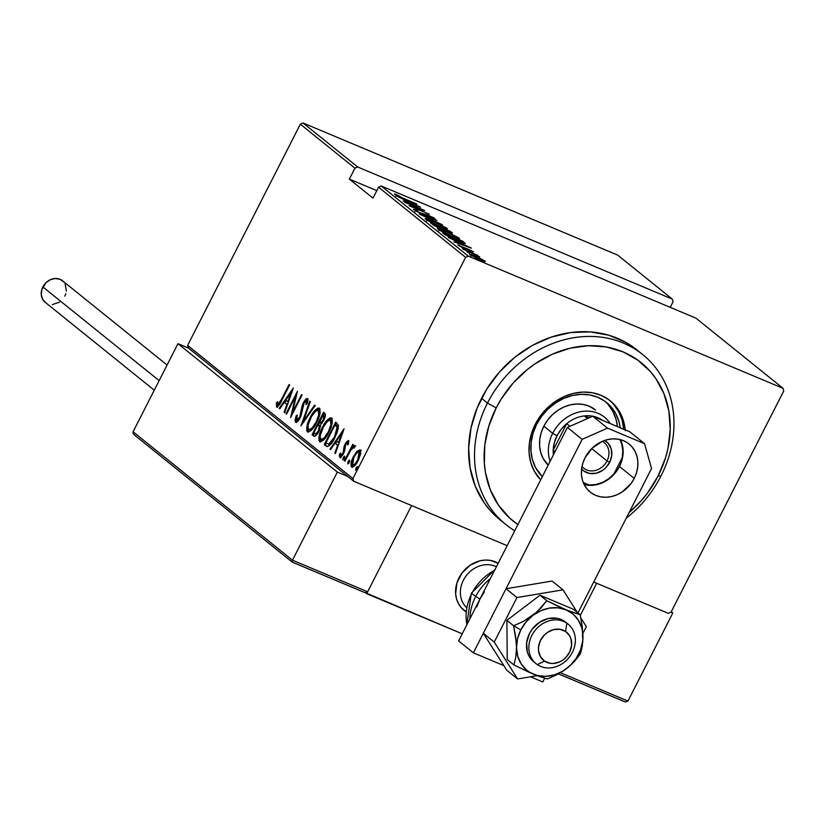<?xml version="1.0" encoding="UTF-8"?>
<svg xmlns="http://www.w3.org/2000/svg" width="825" height="825" viewBox="0 0 825 825"><rect width="100%" height="100%" fill="white"/><g stroke="black" fill="none" stroke-linecap="round" stroke-linejoin="round"><path stroke-width="1.24" d="M468.332 256.173L381.263 186.017L695.929 318.141L782.997 388.297L468.332 256.173L782.997 388.297L783.75 390.957L671.045 612.16L783.75 390.957L782.997 388.297L695.929 318.141L381.263 186.017L378.551 187.213L465.62 257.369L352.914 478.572L187.626 345.397L300.331 124.193L354.936 168.187L349.367 179.118L372.983 198.144L378.551 187.213L372.983 198.144L349.367 179.118L354.936 168.187L357.658 166.99L303.053 122.987L617.708 255.121L672.313 299.114L357.658 166.99L672.313 299.114L673.066 301.775L670.23 307.354L673.066 301.775L672.313 299.114L617.708 255.121L303.053 122.987L357.658 166.99L354.936 168.187L300.331 124.193L303.053 122.987L300.331 124.193L187.626 345.397L352.914 478.572L465.62 257.369L468.332 256.173L465.62 257.369L378.551 187.213L381.263 186.017L468.332 256.173M475.118 258.4L477.417 259.627L475.118 258.4M467.167 251.996L469.466 253.223L467.167 251.996M462.268 248.047L464.568 249.274L462.268 248.047M471.281 248.057L448.387 237.425L456.308 241.292L458.886 243.375L453.822 241.797L471.415 248.16L448.387 237.425L456.308 241.292L458.886 243.375L453.822 241.797L471.281 248.057M445.18 230.959L437.528 228.381L442.509 231.877L454.864 237.425L459.577 238.538L445.18 230.959C439.715 228.597 437.26 227.978 437.817 229.102L451.636 236.125C457.184 238.528 459.659 239.147 459.051 237.992L445.18 230.959M433.001 221.141L425.349 218.563L430.32 222.059L442.685 227.607L447.387 228.721L433.001 221.141C427.536 218.78 425.081 218.161 425.638 219.285L439.447 226.308C444.995 228.711 447.47 229.329 446.861 228.174L433.001 221.141M432.847 217.687L431.403 217.522L433.146 218.45L434.992 218.615L426.061 214.428L425.813 214.923L426.061 214.428L424.071 214.521L420.317 213.108L415.625 210.849L417.821 210.88L416.274 210.035L413.696 209.663L419.997 212.974L429.082 215.768L433.146 218.45L435.198 218.924L433.733 217.81L427.309 214.851L420.399 212.943L415.944 210.674L417.821 210.88L416.274 210.035L413.418 209.333L420.905 213.355L432.847 217.687L432.352 219.172M420.564 207.188L397.671 196.546L405.58 200.423L408.158 202.496L403.095 200.929L420.564 207.188L397.671 196.546L405.58 200.423L408.158 202.496L403.095 200.929L420.564 207.188M402.858 198.113L395.515 194.112L394.587 193.958L394.804 194.442L398.867 196.597L416.852 204.198L402.765 198.278L395.515 194.112L394.659 194.318L403.177 198.454L416.326 203.765L402.858 198.113M404.951 202.414L420.874 209.107L409.056 205.724L429.299 214.232L412.809 207.096L424.669 210.488L404.425 201.991L420.874 209.107L409.056 205.724L429.299 214.232L412.809 207.096L424.669 210.488L404.951 202.414M419.389 214.046L442.417 224.792L423.359 215.737L436.982 220.419L419.523 214.16L442.417 224.792L423.359 215.737L436.982 220.419L419.389 214.046M430.516 223.018L439.838 228.308L451.822 232.99L450.759 231.516L430.516 223.018L439.838 228.308L448.79 231.866C451.791 233.155 452.832 233.351 451.914 232.444L430.516 223.018M444.603 234.362L455.08 239.951L465.393 243.592L462.938 241.333L442.695 232.836L457.597 241.034L465.393 243.592L462.938 241.333L442.695 232.836L444.603 234.362M473.498 251.842L457.896 244.932L472.601 251.924L473.498 251.842L468.435 249.263L458.05 245.303L463.66 248.181L469.043 249.717L473.498 251.842L472.601 251.924M462.825 249.047L479.738 256.926L475.973 254.781L477.623 255.265L462.825 249.047L479.624 256.977L475.973 254.781L477.623 255.265L462.825 249.047M480.965 258.803L469.569 254.255L477.293 258.813L485.409 261.453L475.087 256.09C471.085 254.368 469.343 253.945 469.858 254.812L484.481 261.628L485.172 261.247L480.965 258.803M188.378 348.047L353.667 481.233L507.148 545.676L353.667 481.233L352.914 478.572L353.667 481.233L188.378 348.047L187.626 345.397L188.378 348.047L177.963 343.674L337.343 472.096L347.758 476.468L337.343 472.096L292.463 560.196L337.343 472.096L177.963 343.674L133.083 431.774L177.963 343.674L188.378 348.047M593.711 582.027L668.322 613.357L593.711 582.027M358.009 451.976L357.06 451.265L353.461 456.596L354.08 456.854L353.461 456.596C351.141 460.824 350.501 464.289 351.532 466.981L352.12 467.228L351.532 466.981C353.904 467.022 356.142 464.846 358.225 460.433L360.577 454.08L360.205 449.955L356.07 452.409L351.687 460.855L351.254 466.672L352.708 467.146L355.018 465.321L358.607 459.669L360.7 453.43L360.061 449.862L357.06 451.265L358.215 451.749L361.36 450.44M354.647 445.479L352.069 447.222L352.853 447.552L352.069 447.222L353.306 444.799L352.77 444.376L344.396 460.824L344.922 461.247L351.048 449.666L354.884 446.469L354.069 445.428L352.069 447.222L353.306 444.799L352.77 444.376L344.396 460.824L344.922 461.247L350.728 450.161L354.884 446.469L354.513 445.407M348.697 443.097L347.49 442.561L347.459 444.974L348.552 443.871L348.367 440.457L345.912 442.582L344.077 446.624L342.911 453.461L340.972 455.524L340.694 452.956L339.549 454.193L339.292 456.132L340.385 457.566L343.076 454.554L344.572 451.079L345.727 444.262L347.304 442.499L347.459 444.974L348.552 443.871L348.397 440.468M326.164 446.139C329.206 446.624 332.114 443.809 334.878 437.693L338.498 425.473L335.723 422.101L324.266 444.603L327.092 446.603L329.464 445.593L333.331 440.519L337.25 432.31L338.498 425.473L335.723 422.101L324.266 444.603L326.782 446.5M313.717 436.105L314.263 436.332L313.717 436.105C315.532 436.363 317.264 434.744 318.904 431.279L320.626 424.545L323.751 420.307C325.483 417.141 325.803 414.779 324.699 413.212L323.544 412.283L312.077 434.785L314.954 436.208L317.089 434.239L319.316 430.433L320.626 424.545L323.41 420.946L325.298 416.192L325.225 413.841L323.544 412.283L312.077 434.785L313.232 435.27L314.253 433.28L313.232 435.27L312.077 434.785L313.974 436.27M300.95 425.824L315.202 405.56L314.624 405.096L303.229 421.534L310.344 401.641L309.767 401.177L300.95 425.824L315.202 405.56L314.624 405.096L303.229 421.534L310.344 401.641L309.767 401.177L300.95 425.824M286.512 414.191L295.536 396.485L290.617 417.502L302.084 394.989L301.558 394.567L292.524 412.304L297.454 391.256L285.986 413.758L286.512 414.191L295.536 396.485L290.617 417.502L302.084 394.989L301.558 394.567L292.524 412.304L297.454 391.256L285.986 413.758L286.512 414.191M276.447 406.89L276.447 406.89C278.51 406.333 280.335 404.095 281.892 400.156L289.637 384.966L289.111 384.532L279.469 403.198L277.891 404.683L277.489 401.631L276.293 403.095L276.592 406.983L279.397 404.724L289.637 384.966L289.111 384.532L281.48 399.506L282.098 399.764L281.48 399.506L277.664 404.611L277.489 401.631L276.293 403.095L276.653 407.003M293.349 387.946L279.232 408.323L279.809 408.787L284.336 402.26L286.914 404.332L284.089 412.232L284.666 412.696L293.349 387.946L279.232 408.323L279.809 408.787L284.336 402.26L286.914 404.332L284.089 412.232L284.666 412.696L293.349 387.946M307.684 401.703L306.312 400.837L305.993 404.652L307.199 403.662L307.55 398.578L303.414 402.652L304.033 402.909L303.414 402.652L302.012 406.354L302.847 406.704L302.012 406.354L301.445 410.221L302.404 410.623L301.445 410.221L300.713 414.686L301.403 414.975L300.713 414.686L299.805 417.079L300.413 417.337L299.805 417.079L296.67 419.925L297.248 415.099L296.144 415.821L296.928 416.151L296.144 415.821L295.484 422.225L296.02 422.4L298.629 420.265L300.805 416.501L304.239 402.517L306.188 400.764L305.993 404.652L307.199 403.662L307.931 400.104L307.343 398.465L305.962 399.042L303.858 401.827L302.136 405.879L299.619 417.429L296.825 420.018L296.392 419.028L297.248 415.099L296.144 415.821L295.051 420.296L295.68 422.348M307.426 431.846L308.117 432.145L307.426 431.846C310.726 431.702 313.789 428.608 316.625 422.565C319.842 416.749 320.781 411.943 319.43 408.148C316.109 408.375 313.036 411.51 310.21 417.553L306.776 427.329L306.776 430.805L307.9 432.104L311.169 430.475L314.573 426.174L318.388 418.688L320.11 412.686L319.811 408.581L317.769 408.066L314.593 410.737L310.705 416.615L310.21 417.553L310.829 417.811L310.21 417.553C307.044 423.297 306.116 428.062 307.426 431.846L307.777 432.052M319.605 441.664L320.306 441.963L319.605 441.664C322.905 441.519 325.978 438.426 328.804 432.382C332.032 426.566 332.96 421.761 331.609 417.966C328.288 418.192 325.225 421.327 322.4 427.371L318.955 437.147L318.955 440.622L320.079 441.922L323.348 440.292L326.752 435.992L330.567 428.505L332.3 422.503L332.001 418.399L329.948 417.883L326.782 420.554L322.884 426.432L322.4 427.371L323.008 427.628L322.4 427.371C319.223 433.115 318.295 437.879 319.605 441.664L319.956 441.87M344.077 428.814L329.959 449.192L330.536 449.656L335.053 443.128L337.631 445.201L334.806 453.1L335.383 453.564L344.077 428.814L329.959 449.192L330.536 449.656L335.053 443.128L337.631 445.201L334.806 453.1L335.383 453.564L344.077 428.814M344.015 458.948L344.376 458.123L343.21 457.638L342.901 459.989L344.272 458.494L344.695 456.184L343.066 457.937L342.952 459.989L344.757 457.225L344.53 456.132L343.551 457.06L343.21 457.638L344.633 457.658M348.923 462.887L349.274 462.072L348.119 461.588L347.799 463.928L349.171 462.433L349.604 460.133L347.964 461.887L347.851 463.939L349.656 461.175L349.439 460.082L348.449 461L348.119 461.588L349.532 461.608M356.864 469.291L357.215 468.476L356.06 467.981L355.75 470.332L357.122 468.837L357.545 466.537L355.915 468.291L355.802 470.343L357.607 467.579L357.472 466.496L356.39 467.404L356.06 467.981L357.472 468.012M671.045 612.16L668.322 613.357L671.045 612.16M277.602 407.375L277.448 403.59L277.396 407.107M277.406 403.569L276.293 403.095L277.406 403.569M278.912 405.147L277.664 404.611M284.728 412.5L284.089 412.232L284.728 412.5M287.554 404.601L286.914 404.332L287.554 404.601M287.616 404.456L284.336 402.26L287.616 404.456M279.933 408.612L279.232 408.323L279.933 408.612M284.79 402.445L286.162 400.476L284.79 402.445M291.668 392.535L292.102 391.896L291.668 392.535M291.204 392.339L287.812 401.806L288.461 402.074L285.78 400.166L291.204 392.339L291.854 392.607L291.204 392.339L287.812 401.806L285.78 400.166L291.204 392.339M286.605 414.026L285.986 413.758L286.605 414.026M296.072 396.722L296.453 395.99L296.072 396.722M293.133 412.562L292.524 412.304L293.133 412.562M292.762 413.294L292.957 412.49L292.762 413.294M296.257 396.794L295.536 396.485L296.257 396.794M296.35 422.317L296.423 419.42M298.578 420.441L296.959 420.049L298.454 420.492M297.98 420.502L296.67 419.925M306.034 400.733L307.838 399.042M295.484 422.225C297.196 422.245 298.815 420.678 300.321 417.532L303.992 402.992L306.312 400.837L307.354 401.259M307.333 401.249L306.312 400.837M296.515 419.017L296.464 422.524M307.467 401.321L307.725 402.002M307.972 398.991L306.003 400.775M303.487 422.462L303.734 421.75L303.487 422.462M303.92 421.833L303.229 421.534L303.92 421.833M316.088 410.85L319.646 408.365M307.859 431.032L308.375 432.135L307.911 427.958M319.832 408.354L315.748 411.232M307.931 427.814L307.746 429.712M311.582 429.918L309.736 430.011L311.871 429.743M319.048 410.767L320.121 413.129M318.275 410.479C319.399 413.552 318.667 417.429 316.099 422.132L316.707 422.39L316.099 422.132C313.768 427.082 311.262 429.547 308.581 429.526C307.467 426.494 308.189 422.637 310.747 417.966C313.067 413.047 315.573 410.551 318.275 410.479L319.44 410.963L318.275 410.479L318.728 414.944L316.099 422.132L311.994 428.196L308.756 429.65L307.921 428.082L308.313 424.298L311.551 416.46L315.511 411.283L317.429 410.252L318.904 410.737M320.1 412.748L319.192 410.819M310.014 430.176L308.581 429.526M309.169 429.773L309.736 430.011L309.169 429.773M318.584 424.762L319.688 422.596L318.584 424.762M323.441 415.243L324.545 413.077L323.441 415.243M314.552 436.332L313.232 435.27L314.552 436.332M320.585 426.659L318.398 424.823L319.378 425.989L318.378 430.846C317.037 433.465 315.769 434.363 314.562 433.537L313.778 432.908L318.048 424.535L320.605 426.7M325.194 416.635L323.627 415.604L323.194 419.925C321.936 422.431 320.729 423.297 319.584 422.513L322.895 415.016L325.225 416.738M321.998 423.308L321.1 423.246M323.874 415.852L323.194 419.925L323.812 420.183L323.194 419.925L320.843 422.823L319.223 422.225L322.895 415.016L323.885 415.872M321.832 423.359L319.584 422.513M318.378 430.846L318.997 431.104L318.378 430.846L315.882 433.868L313.778 432.908L318.048 424.535L319.522 427.02L318.378 430.846M316.975 434.373L314.562 433.537M328.267 420.668L331.825 418.182M320.048 440.849L320.564 441.952L320.09 437.776M332.011 418.172L327.938 421.049M320.11 437.632L319.935 439.529M323.761 439.735L321.915 439.828L324.06 439.56M331.227 420.585L332.3 422.947M330.464 420.296C331.578 423.369 330.856 427.247 328.278 431.949L328.897 432.207L328.278 431.949C325.947 436.899 323.441 439.364 320.76 439.343C319.646 436.312 320.368 432.455 322.926 427.783C325.246 422.864 327.762 420.368 330.464 420.296L331.619 420.781L330.464 420.296L330.918 424.762L328.278 431.949L324.173 438.013L320.946 439.467L320.1 437.9L320.193 435.703L323.328 427.03L327.7 421.101L329.618 420.069L331.083 420.554M332.289 422.565L331.382 420.637M322.193 439.993L320.76 439.343M321.358 439.591L321.915 439.828L321.358 439.591M325.421 445.088L326.432 443.097L325.421 445.088M335.62 425.061L336.724 422.895L335.62 425.061M338.353 428.443L336.672 425.669L335.084 424.834L337.105 427.35L334.352 437.26L328.742 444.149L325.968 442.726L335.084 424.834L337.59 426.556L338.363 428.897M337.59 426.556L337.972 427.123M331.444 443.706L328.783 444.417M328.742 444.149L325.968 442.726L335.084 424.834L336.982 426.968L337.002 430.258L334.352 437.26L334.971 437.518L334.352 437.26L331.052 442.437L328.742 444.149L330.712 444.273M335.455 453.368L334.806 453.1L335.455 453.368M338.281 445.479L337.631 445.201L338.281 445.479M338.332 445.325L335.053 443.128L338.332 445.325M330.65 449.481L329.959 449.192L330.65 449.481M335.517 443.324L336.889 441.344L335.517 443.324M342.385 433.403L342.829 432.764L342.385 433.403M341.932 433.207L338.539 442.674L339.188 442.953L336.507 441.035L341.932 433.207L342.571 433.486L341.932 433.207L338.539 442.674L336.507 441.035L341.932 433.207M348.542 440.56L345.159 443.922L345.778 444.18L345.159 443.922L344.077 446.624L344.953 446.995L344.077 446.624L343.726 449.501L344.798 449.955L343.726 449.501L343.561 451.76L344.252 452.059L343.561 451.76L342.911 453.461L343.53 453.719L342.911 453.461L340.735 455.441L340.694 452.956L339.549 454.193L340.478 454.575L339.549 454.193L340.055 457.607L343.489 453.802L345.727 444.262L347.49 442.561L348.511 442.994M348.8 441.117L347.49 442.561M340.88 457.957L340.704 454.678M341.901 455.926L340.942 455.524L341.901 455.926M342.014 455.988L340.735 455.441M348.872 441.076L347.067 443.066M340.601 455.173L340.694 457.731M347.418 442.52L348.717 443.128M344.706 457.545L343.891 459.381M352.337 447.996L352.605 447.449L352.337 447.996M355.224 445.912L353.224 447.707L355.802 445.964M354.606 447.872L353.523 447.428M354.544 446.325L353.873 446.964M349.604 461.495L348.789 463.33M352.45 467.218L352.141 464.228M360.7 450.202L357.72 452.306M352.244 463.619L352.543 467.321M354.967 465.424L353.977 465.589M353.843 465.527L354.874 465.475M359.752 452.286L360.793 453.461M359.174 451.976L357.689 460.02L358.308 460.278L357.689 460.02C356.091 463.392 354.379 465.042 352.553 464.96L353.987 457.029C355.596 453.647 357.328 451.966 359.174 451.976L360.329 452.461L359.174 451.976L359.607 454.286L357.957 459.494L355.224 463.753L352.822 465.104L352.172 462.072L354.255 456.514L357.184 452.574L358.597 451.801L359.927 452.296M360.742 453.183L360.123 452.337M353.946 465.578L352.553 464.96M352.997 465.145L353.719 465.444L352.997 465.145M357.545 467.888L356.74 469.734M395.515 194.112L394.659 194.318M395.979 196.329L396.454 195.422M416.728 205.6L409.86 203.373L407.932 201.517L407.643 202.084L407.932 201.517L416.728 205.6L409.963 203.156L407.932 201.517L416.728 205.6M415.779 210.54L414.965 211.623M446.531 228.845L446.861 228.174L446.531 228.845M447.397 228.834L446.861 228.174M425.123 218.656L425.638 219.285M444.819 227.329L445.211 227.762L444.407 227.855L438.838 226.05L427.494 220.512L427.278 219.584L434.94 222.172L444.819 227.329C445.335 228.278 443.376 227.803 438.921 225.885L427.69 220.141C427.164 219.192 429.113 219.667 433.537 221.574L444.819 227.329L444.562 229.123M427.69 220.141L427.267 219.605L426.608 220.894M450.275 232.464L450.759 231.516L450.275 232.464M452.451 233.042L451.914 232.444M449.213 231.072L450.254 232.103L448.14 231.588L443.087 228.638L442.695 229.391L442.726 228.35L442.262 229.247L442.726 228.35L449.213 231.072L449.934 231.65L448.222 231.423L442.726 228.35L449.213 231.072M440.643 227.473L441.88 228.659L439.22 228.051L433.702 225.349L433.115 224.307L432.857 224.833L433.115 224.307L440.643 227.473L441.88 228.556L439.302 227.886L433.115 224.307L440.643 227.473M449.934 231.65L450.141 232.413M458.71 238.662L459.051 237.992L458.71 238.662M459.577 238.652L459.051 237.992M437.312 228.463L437.817 229.102M456.998 237.146L457.401 237.579L456.596 237.672L451.028 235.868L439.684 230.33L439.447 229.422L447.129 231.99L456.998 237.146C457.524 238.095 455.555 237.621 451.11 235.703L439.869 229.958C439.343 229.01 441.303 229.484 445.717 231.392L456.998 237.146L456.741 238.941M462.639 241.921L462.938 241.333L462.639 241.921M463.671 243.344L464.186 242.333L463.671 243.344M445.304 234.125L461.392 240.89L463.155 242.581L456.988 240.776L448.161 236.62L446.016 234.702L445.758 235.208L445.304 234.125L445.015 234.692L445.304 234.125L462.701 241.972L454.967 239.693L445.304 234.125M462.887 243.086L462.495 243.87M467.455 246.469L460.577 244.241L458.659 242.385L458.36 242.952L458.659 242.385L467.455 246.469L460.69 244.025L458.659 242.385L467.455 246.469M471.673 251.068L470.951 251.099M458.741 245.087L458.05 245.303M459.855 246.056L460.484 245.953M466.073 249.057L466.373 248.469L466.073 249.057M484.481 261.628L485.172 261.247M483.347 260.483L479.222 259.669L471.374 255.265L476.087 256.709L483.347 260.483C483.718 261.143 482.367 260.813 479.315 259.493L471.673 255.575C471.24 254.884 472.55 255.193 475.602 256.513L483.347 260.483L482.986 262.133M471.673 255.575L470.714 256.472M441.88 228.556L441.231 229.938M439.869 229.958L439.467 229.402L438.797 230.711M376.798 190.637L349.367 179.118L376.798 190.637M499.96 519.791L489.72 509.933L484.089 502.652L475.293 486.214L470.085 467.785L468.641 448.099L471.034 427.897L477.17 407.963L486.802 389.049L499.568 371.9L514.975 357.163L532.434 345.407L551.275 337.085L570.776 332.527L590.174 331.887L608.737 335.198L625.742 342.344L639.674 352.254A109.106 93.112 128.9 0 0 636.787 349.81A109.106 93.112 128.9 0 0 481.563 398.331L487.472 403.085A109.106 93.112 -51.1 0 1 642.685 354.564A109.106 93.112 -51.1 0 1 661 475.953A109.106 93.112 -51.1 0 1 626.237 518.183A109.106 93.112 128.9 0 0 661 475.953L658.164 475.901A101.826 86.914 -51.1 0 1 629.104 512.572L641.365 500.569L647.656 492.814L658.164 475.901L665.558 457.689L667.992 448.305L670.22 429.443L668.879 411.067L664.012 393.876L655.813 378.531L650.554 371.735L637.972 360.236L623.05 351.873L606.375 346.964L588.576 345.716L570.333 348.15L552.358 354.193L535.332 363.608L527.392 369.466L513.006 383.223L501.095 399.228L496.207 407.89L487.472 403.085A109.106 93.112 128.9 0 0 514.759 530.743A109.106 93.112 -51.1 0 1 505.777 524.473A109.106 93.112 -51.1 0 1 487.472 403.085L481.563 398.331A109.106 93.112 128.9 0 0 499.878 519.719L505.777 524.473M517.894 524.607A101.826 86.914 -51.1 0 1 496.207 407.89L488.812 426.113L484.811 444.933L484.368 463.64L485.492 472.725L490.359 489.916L498.558 505.261L509.788 518.172L517.894 524.607M595.66 410.077L589.143 406.178L583.182 404.425L576.83 403.982L570.312 404.848L563.887 407.003L557.813 410.365L552.307 414.81L547.583 420.142L543.84 426.185L552.688 433.321A36.372 31.041 128.9 0 0 550.12 461.34A36.372 31.041 -51.1 0 1 552.688 433.321L557.061 435.724A32.732 27.937 -51.1 0 1 566.703 423.679L553.193 450.192L555.05 451.688L553.193 450.192L566.703 423.679L561.268 429.206L557.061 435.724L554.317 442.85L553.193 450.192A32.732 27.937 128.9 0 0 553.379 454.957A32.732 27.937 -51.1 0 1 553.193 450.192A32.732 27.937 -51.1 0 1 557.061 435.724L552.688 433.321L543.84 426.185A36.372 31.041 -51.1 0 0 548.202 465.114L543.067 458.318L540.726 452.482L539.612 446.098L539.767 439.416L541.2 432.692L543.84 426.185A36.372 31.041 -51.1 0 1 595.578 410.015L595.495 409.953M536.663 424.308A49.098 41.9 -51.1 0 1 606.509 402.476A49.098 41.9 -51.1 0 1 620.214 427.762L618.956 421.606L615.79 413.727L611.077 406.88L605.014 401.332L597.826 397.299L589.782 394.938L581.202 394.329L572.406 395.505L563.743 398.423L555.534 402.961L548.099 408.952L541.726 416.161L536.663 424.308L533.105 433.094L531.176 442.169L530.96 451.192L532.465 459.803L535.631 467.692L542.324 476.644A49.098 41.9 -51.1 0 1 536.663 424.308M608.128 404.508L612.841 411.345L616.007 419.234L617.399 426.587A49.098 41.9 128.9 0 0 605.003 401.332M623.762 429.258A52.728 45.004 128.9 0 0 609.52 400.249M625.247 430.64L623.638 421.379L620.235 412.912L615.182 405.56L608.664 399.609L600.94 395.278L592.298 392.741L583.079 392.092L573.633 393.35L564.331 396.485L555.514 401.352L547.532 407.787L540.684 415.532L535.25 424.287A52.728 45.004 -51.1 0 0 540.695 479.861L534.136 470.879L530.733 462.412L529.124 453.152L529.351 443.468L531.424 433.723L535.25 424.287A52.728 45.004 -51.1 0 1 610.273 400.837A52.728 45.004 -51.1 0 1 625.185 429.856M623.772 429.454L622.153 420.193L618.76 411.727L613.707 404.374M586.049 483.677L584.09 484.419A49.098 41.9 -51.1 0 0 586.049 483.677M661 475.953A109.106 93.112 128.9 0 0 623.38 343.066A109.106 93.112 128.9 0 0 487.472 403.085L496.207 407.89A101.826 86.914 -51.1 0 1 623.05 351.873A101.826 86.914 -51.1 0 1 658.164 475.901L661 475.953M607.025 460.917A16.366 13.963 128.9 0 0 602.229 441.385A16.366 13.963 -51.1 0 1 604.271 442.705A16.366 13.963 -51.1 0 1 607.025 460.917L591.721 448.594L607.025 460.917A16.366 13.963 -51.1 0 1 583.739 468.198A16.366 13.963 -51.1 0 1 582.007 466.486A16.366 13.963 128.9 0 0 607.025 460.917L609.644 462.361L607.025 460.917M581.604 469.033A18.552 15.83 -51.1 0 0 609.644 462.361L611.717 455.617L611.232 448.955L608.252 443.386L604.632 440.447A18.552 15.83 -51.1 0 1 609.644 462.361L605.323 468.167L602.518 470.425L596.145 473.241L589.576 473.457L583.822 471.044L581.532 468.94M584.265 415.924L588.988 417.904L584.265 415.924A32.732 27.937 -51.1 0 1 602.549 420.348L597.836 417.718L591.278 415.955L584.265 415.924A32.732 27.937 128.9 0 0 566.703 423.679A32.732 27.937 -51.1 0 1 584.265 415.924L587.534 418.553L584.265 415.924M552.688 433.321A36.372 31.041 -51.1 0 1 604.426 417.141A36.372 31.041 -51.1 0 1 610.17 423.545A36.372 31.041 128.9 0 0 552.688 433.321M566.703 423.679L569.972 426.308L566.703 423.679M583.234 482.491L589.194 484.997L595.794 484.533L602.343 482.481L608.468 478.933L613.831 474.117L622.225 457.648L622.803 450.811L621.803 444.283L619.915 439.529A30.546 26.07 -51.1 0 1 622.225 457.648L613.831 474.117A30.546 26.07 -51.1 0 1 589.194 484.997L583.234 482.491M459.02 577.83A29.092 24.832 -51.1 0 1 498.166 563.31L490.493 560.423L485.409 560.072L480.202 560.763L470.198 565.177L462.021 573.004L456.906 583.038L455.637 593.763L456.524 598.868L458.401 603.539L461.196 607.592L465.97 611.676A29.092 24.832 -51.1 0 1 463.897 610.201A29.092 24.832 -51.1 0 1 459.02 577.83M462.237 633.827L365.454 592.711L366.671 593.701L411.582 505.55L366.671 593.701L462.237 633.827M580.274 615.471L596.681 583.275L580.274 615.471M537.364 664.641L544.531 661.103A18.181 15.52 -51.1 0 1 542.2 637.57A18.181 15.52 -51.1 0 1 565.589 631.476L566.847 623.174A25.462 21.728 128.9 0 0 534.105 631.713A25.462 21.728 128.9 0 0 537.364 664.641A25.462 21.728 -51.1 0 1 536.137 663.733A25.462 21.728 -51.1 0 1 534.631 630.991A25.462 21.728 -51.1 0 1 566.847 623.174L564.486 621.277L566.847 623.174A25.462 21.728 -51.1 0 1 568.074 624.092A25.462 21.728 -51.1 0 1 569.58 656.834A25.462 21.728 -51.1 0 1 537.364 664.641A25.462 21.728 128.9 0 0 570.106 656.112A25.462 21.728 128.9 0 0 566.847 623.174L565.589 631.476L559.866 629.269L553.41 629.65L547.202 632.569L544.5 634.848L540.396 640.633L538.519 647.274L538.519 650.595L540.406 656.638L544.531 661.103L550.254 663.31L553.451 663.444L559.897 661.763L562.908 660.01L565.62 657.721L569.724 651.946L571.601 645.305L570.952 638.818L569.704 635.941L565.589 631.476A18.181 15.52 -51.1 0 1 567.92 654.998A18.181 15.52 -51.1 0 1 544.531 661.103L537.364 664.641M465.31 611.243L466.043 610.882L465.31 611.243A29.092 24.832 -51.1 0 1 463.897 610.201A29.092 24.832 -51.1 0 1 461.845 573.241A29.092 24.832 -51.1 0 1 498.166 563.31A29.092 24.832 128.9 0 0 461.247 574.076A29.092 24.832 128.9 0 0 465.31 611.243A29.092 24.832 128.9 0 0 465.97 611.676A29.092 24.832 -51.1 0 1 465.31 611.243M466.517 607.561A25.462 21.728 -51.1 0 1 465.888 576.18A25.462 21.728 -51.1 0 1 496.382 566.827A25.462 21.728 128.9 0 0 465.888 576.18A25.462 21.728 128.9 0 0 466.517 607.561M133.155 433.579L133.083 431.774L292.463 560.196L292.153 560.938L292.463 560.196L367.651 591.773L366.197 592.711L364.052 592.257L292.328 562.134L364.052 592.257L366.197 592.711L367.651 591.773L292.463 560.196L133.083 431.774L133.155 433.558L134.712 435.146M292.081 561.99L292.153 560.938L292.328 562.134M672.829 612.975L671.272 611.717L672.829 612.975L627.949 701.064L672.829 612.975L670.972 612.191L672.829 612.975M627.949 701.064L560.443 672.726L627.949 701.064L625.422 701.962L627.949 701.064M624.339 701.559L558.422 673.87L624.339 701.559M167.083 365.032L62.514 280.778A13.819 11.797 128.9 0 0 42.859 286.925L159.142 380.624L42.859 286.925A13.819 11.797 128.9 0 0 45.179 302.301L154.265 390.194M45.602 302.62L42.56 299.135L41.25 294.494L41.848 289.4L46.076 282.604L50.48 279.644L55.388 278.489L60.07 279.324L63.803 282.016M65.123 283.944L66.382 291.132M65.835 293.679L64.835 296.154M59.524 302.167L52.305 304.59M623.071 449.563L622.937 455.245L621.72 460.958L619.472 466.486L634.239 478.376A30.917 26.379 -51.1 0 1 590.257 492.123A30.917 26.379 -51.1 0 1 585.069 457.731L592.268 448.058L602.116 441.437L607.571 439.601L613.109 438.859L618.513 439.24L623.576 440.725L628.103 443.262L631.919 446.758L634.889 451.069L636.879 456.029L637.828 461.453L637.694 467.136L636.477 472.849L634.239 478.376L631.042 483.512L622.359 491.824L617.193 494.68L611.727 496.516L606.189 497.258L600.786 496.877L595.722 495.382L591.195 492.845L587.379 489.359L584.42 485.048L582.419 480.078L581.47 474.653L581.615 468.982L582.821 463.268L585.069 457.731A30.917 26.379 -51.1 0 1 629.042 443.984A30.917 26.379 -51.1 0 1 634.239 478.376L619.472 466.486A30.917 26.379 128.9 0 0 620.369 439.642M542.788 681.966L544.675 678.253L542.788 681.966L530.475 676.799L542.788 681.966M577.954 612.944L651.564 468.487L644.542 443.675L607.52 428.134L582.151 439.333L473.375 652.822L503.797 665.589L473.375 652.822L458.618 640.932L567.394 427.443L458.618 640.932L473.375 652.822L582.151 439.333L567.394 427.443L582.151 439.333L607.52 428.134L592.762 416.243L567.394 427.443L592.762 416.243L629.784 431.784L592.762 416.243L607.52 428.134L644.542 443.675L629.784 431.784L644.542 443.675L651.564 468.487L577.954 612.944M584.172 484.574A30.917 26.379 128.9 0 0 619.472 466.486L616.285 471.622L607.602 479.933L602.425 482.79L596.97 484.626L591.432 485.368L586.028 484.987M484.419 591.886L479.913 599.136L471.714 593.639A47.273 40.353 128.9 0 0 466.909 624.669M469.941 618.709A47.273 40.353 -51.1 0 1 475.551 596.733A47.273 40.353 -51.1 0 1 490.37 578.614M494.649 570.23A47.273 40.353 128.9 0 0 471.714 593.639L479.913 599.136L476.747 606.942M516.264 642.19L516.512 647.563A36.372 31.041 -51.1 0 1 520.822 629.867L513.624 625.793L515.646 636.704L516.512 647.563L515.811 657.143L513.944 664.96L507.22 659.536L506.901 620.379L539.983 595.238L546.707 600.652L537.085 611.903L523.483 621.338L513.624 625.793L506.901 620.379L513.624 625.793L516.264 642.19M534.548 662.423L528.959 655.999L527.319 651.915L526.649 642.768L529.495 633.507A25.462 21.728 -51.1 0 1 565.713 622.184L565.661 622.143M580.913 618.523L580.109 614.677L566.125 609.861L546.707 600.652L540.757 608.211L532.888 615.419L523.483 621.338L513.624 625.793L520.822 629.867A36.372 31.041 -51.1 0 1 532.888 615.419A36.372 31.041 -51.1 0 1 566.125 609.861A36.372 31.041 -51.1 0 1 582.986 636.446A36.372 31.041 -51.1 0 1 566.6 668.601A36.372 31.041 -51.1 0 1 533.363 674.159L547.336 678.975L557.174 674.541L566.6 668.601L574.447 661.423L580.418 653.843L582.285 646.058L582.986 636.446L582.12 625.618L580.109 614.677L573.375 609.262L580.109 614.677L570.343 611.552L556.638 605.571L546.707 600.652L539.983 595.238L573.375 609.262L539.983 595.238L506.901 620.379L507.22 659.536L513.944 664.96L528.732 672.138L537.281 675.469L545.676 676.356L554.359 674.912L562.722 671.22L570.199 665.528L576.283 658.247L580.553 649.852L582.739 640.922L582.667 632.074L581.78 627.856L578.397 620.235L573.055 614.099L566.125 609.861L558.082 607.808L549.471 608.087L540.88 610.686L532.888 615.419L526.051 621.957L520.822 629.867L517.574 638.602L516.512 647.563L517.708 656.153L521.101 663.785L526.433 669.921L529.732 672.303L537.57 675.85L547.336 678.975L557.174 674.541L566.6 668.601L574.447 661.423L580.418 653.843L582.821 641.489L582.12 625.618M533.775 661.836A25.462 21.728 -51.1 0 1 529.495 633.507L532.125 629.279L539.282 622.432L548.037 618.575L557.04 618.276L561.217 619.503L565.775 622.236M533.363 674.159A36.372 31.041 -51.1 0 1 516.512 647.563L515.811 657.143L513.944 664.96L533.363 674.159M506.024 588.751L516.945 597.548L494.247 642.097L483.326 633.301L506.024 588.751L552.08 581.048L563.001 589.844L552.08 581.048L506.024 588.751L483.326 633.301L494.247 642.097L517.605 678.944L506.684 670.148L483.326 633.301L506.684 670.148L517.605 678.944L537.137 675.685L517.605 678.944L494.247 642.097L516.945 597.548L506.024 588.751M562.537 671.437L564.083 670.416L562.537 671.437M582.893 633.487L586.358 626.691L580.79 617.915L586.358 626.691L582.893 633.487M577.314 612.428L563.001 589.844L516.945 597.548L563.001 589.844L577.314 612.428M636.787 349.81L642.685 354.564M533.713 661.784L536.137 663.733M364.444 592.443L292.215 562.114M134.114 434.744L292.153 562.083M558.391 673.891L624.731 701.745M466.764 624.958L471.364 593.206L494.99 569.559"/></g></svg>
